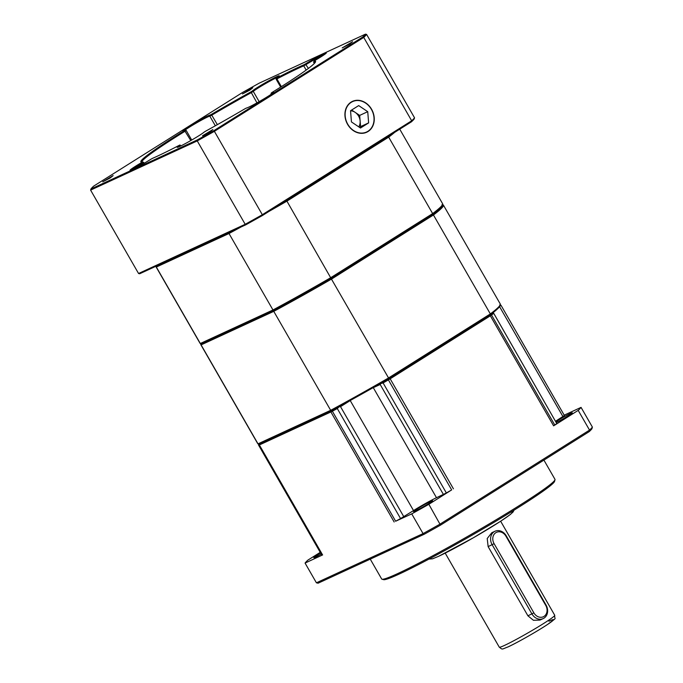 <?xml version="1.0" encoding="UTF-8"?>
<svg xmlns="http://www.w3.org/2000/svg" width="683" height="683" viewBox="0 0 683 683"><rect width="100%" height="100%" fill="white"/><g stroke="black" fill="none" stroke-linecap="round" stroke-linejoin="round"><path stroke-width="1.02" d="M543.198 618.585L539.963 620.079L533.423 620.284L527.916 615.81L488.132 546.613L487.218 538.503L491.794 532.731L495.03 531.237A9.997 8.316 -114.8 0 1 506.274 535.882L546.067 605.078A9.997 8.316 -114.8 0 1 543.198 618.585A9.997 8.316 -114.8 0 1 531.955 613.949L492.161 544.752A9.997 8.316 -114.8 0 1 495.03 531.237M555.006 479.748L554.562 481.378A98.753 5.891 150.1 0 1 494.022 522.341A98.753 5.891 150.1 0 1 399.214 574.053A98.753 5.891 150.1 0 1 383.641 579.662L382.01 579.218A99.957 5.959 -29.9 0 0 397.771 573.549A99.957 5.959 -29.9 0 0 493.732 521.206A99.957 5.959 -29.9 0 0 555.006 479.748A99.957 5.959 -29.9 0 0 554.98 479.346L543.916 460.103M556.5 422.47A10.996 0.657 -29.9 0 0 566.873 416.647A10.996 0.657 -29.9 0 0 572.32 412.814A10.996 0.657 -29.9 0 0 570.553 413.411A10.996 0.657 -29.9 0 0 556.022 421.642M430.853 501.271A10.996 0.657 -29.9 0 0 420.028 507.187A10.996 0.657 -29.9 0 0 413.565 511.635A10.996 0.657 -29.9 0 0 415.332 511.029A10.996 0.657 -29.9 0 0 426.158 505.113A10.996 0.657 -29.9 0 0 432.629 500.673A10.996 0.657 -29.9 0 0 430.853 501.271M320.617 553.008A10.996 0.657 -29.9 0 0 313.804 557.652A10.996 0.657 -29.9 0 0 315.572 557.055A10.996 0.657 -29.9 0 0 321.249 554.109M589.207 431.622L589.54 430.102A159.924 9.536 -29.9 0 0 592.4 427.106L591.913 428.787A158.729 9.46 150.1 0 1 589.207 431.622L440.509 525.133A158.729 9.46 150.1 0 1 424.271 534.217L318.082 583.205L316.408 582.804L423.059 533.602A159.924 9.536 -29.9 0 0 440.194 524.023L589.54 430.102L578.194 410.381A159.924 9.536 -29.9 0 0 581.054 407.384L564.192 415.17M592.4 427.106L581.054 407.384M316.408 582.804L305.07 563.082L321.992 555.211A139.938 8.341 150.1 0 1 321.753 554.989L258.49 444.966A139.938 8.341 150.1 0 1 258.464 444.915L258.729 443.728M320.233 552.351L307.931 560.086A159.924 9.536 -29.9 0 0 305.07 563.082M424.271 534.217L423.059 533.602L411.721 513.881A159.924 9.536 -29.9 0 0 428.856 504.302L451.668 489.907A139.938 8.341 150.1 0 1 446.366 492.964L436.497 497.719A18.987 1.135 -29.9 0 0 413.522 510.568L400.562 518.568A139.938 8.341 150.1 0 1 395.636 521.231L411.721 513.881M440.509 525.133L428.856 504.302M443.446 494.518L380.183 384.495L381.199 383.052A139.136 8.298 -29.9 0 0 388.738 378.715L490.181 314.914A139.136 8.298 -29.9 0 0 492.955 312.771L493.493 313.514A139.938 8.341 150.1 0 1 491.529 315.025L554.792 425.048L553.614 425.842L578.194 410.381M553.614 425.842L490.351 315.819L490.966 315.247L490.181 314.914L388.738 378.715A139.136 8.298 150.1 0 1 331.52 410.705L259.07 444.121L331.52 410.705A139.136 8.298 -29.9 0 0 338.529 406.906L340.527 406.667L403.79 516.69M490.351 315.819L390.172 378.817L453.435 488.84M394.168 521.983L330.896 411.96L259.361 444.966L322.624 554.989M451.668 489.907L388.396 379.885A139.938 8.341 150.1 0 1 383.103 382.941L446.366 492.964M400.562 518.568L337.291 408.545A139.938 8.341 150.1 0 1 332.365 411.209L395.636 521.231M351.147 399.99A18.987 1.135 -29.9 0 0 350.259 400.545L340.527 406.667M380.183 384.495L373.234 387.696A18.987 1.135 -29.9 0 0 372.218 388.175M321.992 555.211L258.72 445.188A139.938 8.341 150.1 0 1 258.49 444.966M499.725 304.917L500.878 305.241A139.938 8.341 150.1 0 1 501.109 305.455L564.371 415.477A139.938 8.341 150.1 0 1 564.397 415.529L555.731 421.129M493.561 313.027L556.765 423.537A139.938 8.341 150.1 0 1 554.792 425.048M501.109 305.455A139.938 8.341 150.1 0 1 501.134 305.506L564.397 415.529M562.946 416.596L499.555 306.65M258.72 445.188L259.361 444.966M442.029 204.584L443.105 204.866A139.938 8.341 150.1 0 1 443.412 205.122A139.938 8.341 150.1 0 1 433.449 214.983L331.682 278.98A139.938 8.341 150.1 0 1 273.763 311.363L201.101 344.889L258.003 443.839L259.07 444.121L258.848 445.017M330.896 411.96L332.365 411.209M200.879 343.651L200.759 344.078A139.938 8.341 150.1 0 0 200.793 344.633A139.938 8.341 150.1 0 0 201.101 344.889L201.383 343.788L273.823 310.364L201.383 343.788L200.307 343.506L156.339 267.044A139.938 8.341 150.1 0 1 156.031 266.788L199.999 343.25A139.938 8.341 -29.9 0 0 200.307 343.506L272.969 309.98A139.938 8.341 -29.9 0 0 330.888 277.597L432.646 213.6A139.938 8.341 -29.9 0 0 442.652 204.294L442.353 205.378A139.136 8.298 150.1 0 1 432.484 214.582L331.042 278.374A139.136 8.298 150.1 0 1 273.823 310.364L273.763 311.363L330.666 410.312L331.52 410.705L331.477 411.516M499.683 306.573L500.537 305.446L500.076 305.318M500.537 305.446L501.134 305.506M337.291 408.545L338.742 407.196M490.966 315.247L491.529 315.025M556.765 423.537L493.45 312.874M381.216 383.453L383.103 382.941M388.396 379.885L390.172 378.817M240.92 227.046A139.938 8.341 150.1 0 1 229.001 233.518L272.969 309.98L273.823 310.364A139.136 8.298 -29.9 0 0 331.042 278.374L389.259 379.202M370.254 559.138L381.677 579.005A99.957 5.959 -29.9 0 0 382.01 579.218M533.884 612.864A8.392 6.984 65.2 0 0 543.992 616.408A8.392 6.984 65.2 0 0 545.743 605.411L505.949 536.215A8.392 6.984 65.2 0 0 495.849 532.68A8.392 6.984 65.2 0 0 494.099 543.668L533.884 612.864L527.916 615.81M394.595 132.408A139.938 8.341 150.1 0 1 388.678 137.138L432.646 213.6L432.484 214.582L331.042 278.374L286.92 201.135A139.938 8.341 150.1 0 1 268.957 211.423M156.031 266.788A139.938 8.341 150.1 0 1 155.997 266.233L155.997 266.233M286.279 200.529L387.722 136.728L388.678 137.138L286.92 201.135L286.279 200.529M156.612 265.943L229.061 232.519L229.001 233.518L156.339 267.044L156.612 265.943M442.652 204.294A139.938 8.341 -29.9 0 0 442.618 203.739L399.743 129.172M151.011 159.173A15.794 0.939 150.1 0 1 132.604 169.418A15.794 0.939 150.1 0 1 130.12 170.315A15.794 0.939 150.1 0 1 141.594 162.571L142.448 161.982A100.751 6.01 150.1 0 1 141.193 162.016A100.751 6.01 150.1 0 1 184.589 130.53L184.956 130.205A15.794 0.939 150.1 0 1 182.933 130.888A15.794 0.939 150.1 0 1 194.851 122.889A15.794 0.939 150.1 0 1 210.099 115.068L211.329 114.428A100.751 6.01 150.1 0 1 250.917 91.881L252.198 91.087A15.794 0.939 150.1 0 1 267.275 81.627A15.794 0.939 150.1 0 1 279.245 75.881A15.794 0.939 150.1 0 1 276.641 77.982L276.905 77.947A100.751 6.01 150.1 0 1 303.935 64.774L305.386 63.971A15.794 0.939 150.1 0 1 319.439 55.904A15.794 0.939 150.1 0 1 326.337 52.932A15.794 0.939 150.1 0 1 314.803 60.574L313.949 61.163A100.751 6.01 150.1 0 1 315.563 61.752A100.751 6.01 150.1 0 1 271.808 92.615L271.441 92.939A15.794 0.939 150.1 0 1 273.516 92.359A15.794 0.939 150.1 0 1 263.834 98.907A15.794 0.939 150.1 0 1 248.672 107.18A15.794 0.939 150.1 0 1 246.298 108.076L245.069 108.717A100.751 6.01 150.1 0 1 205.481 131.264L204.2 132.058A15.794 0.939 150.1 0 1 193.52 138.982A15.794 0.939 150.1 0 1 179.706 146.461A15.794 0.939 150.1 0 1 177.213 147.357A15.794 0.939 150.1 0 1 179.757 145.163L179.492 145.197A100.751 6.01 150.1 0 1 157.073 156.305A100.751 6.01 150.1 0 1 152.463 158.371L151.011 159.173M272.039 93.665A14.992 0.896 -29.9 0 0 271.253 93.998L271.125 94.314M324.86 54.239A14.992 0.896 -29.9 0 0 323.622 54.777A14.992 0.896 -29.9 0 0 306.155 64.501L303.73 65.833A99.957 5.959 -29.9 0 0 299.154 67.89A99.957 5.959 -29.9 0 0 276.914 78.904L276.145 79.228L280.662 87.082M347.596 124.349A16.99 14.13 65.2 0 0 366.711 132.237A16.99 14.13 65.2 0 0 371.586 109.263A16.99 14.13 65.2 0 0 352.471 101.374A16.99 14.13 65.2 0 0 347.596 124.349M352.582 41.706L342.209 47.921L349.764 44.011L352.582 41.706M212.883 129.557L202.51 135.78L210.065 131.862L212.883 129.557M113.13 175.582L102.749 181.798L110.313 177.887L113.13 175.582M252.821 87.731L242.448 93.947L250.004 90.036L252.821 87.731M277.768 77.188A14.992 0.896 -29.9 0 0 276.53 77.734A14.992 0.896 -29.9 0 0 263.407 84.829A14.992 0.896 -29.9 0 0 253.273 91.402L251.131 92.734A99.957 5.959 -29.9 0 0 211.858 115.103L209.818 116.161A14.992 0.896 -29.9 0 0 207.555 117.015A14.992 0.896 -29.9 0 0 195.295 123.614A14.992 0.896 -29.9 0 0 184.803 130.274M143.558 162.281L144.13 163.28L143.558 162.281L142.465 161.982L143.55 162.281L142.098 163.254A14.992 0.896 -29.9 0 0 131.99 169.7M179.945 145.001L180.713 145.564A14.992 0.896 -29.9 0 0 179.083 146.743M90.924 188.995L197.267 139.938A159.13 9.485 -29.9 0 0 213.805 130.692L362.716 37.036A159.13 9.485 -29.9 0 0 365.473 34.15L259.13 83.206A159.13 9.485 -29.9 0 0 242.593 92.453L93.682 186.109A159.13 9.485 -29.9 0 0 90.924 188.995L90.6 190.113L138.555 273.499L245.197 224.297L197.25 140.911L90.6 190.113M315.222 62.401A99.957 5.959 -29.9 0 0 313.668 62.255L313.685 62.179M191.718 140.041L186.203 130.453L185.332 131.068A99.957 5.959 -29.9 0 0 141.927 162.05M262.545 215.452L262.332 214.71L411.678 120.789A159.924 9.536 -29.9 0 0 414.538 117.8L414.214 118.919A159.13 9.485 150.1 0 1 411.456 121.805L262.545 215.452A159.13 9.485 150.1 0 1 246.008 224.698L245.197 224.297A159.924 9.536 -29.9 0 0 262.332 214.71L214.385 131.332A159.924 9.536 150.1 0 1 197.25 140.911L197.267 139.938M246.008 224.698L139.665 273.763L138.555 273.499M414.538 117.8L366.592 34.415A159.924 9.536 150.1 0 1 363.732 37.411L214.385 131.332L213.805 130.692M411.456 121.805L411.678 120.789L363.732 37.411L362.716 37.036M366.592 34.415L365.473 34.15M358.788 126.867A9.997 8.316 65.2 0 0 360.12 121.002A9.997 8.316 65.2 0 0 358.584 116.084A9.997 8.316 65.2 0 0 355.151 112.353A9.997 8.316 65.2 0 0 350.55 110.808M371.407 109.374A16.742 13.925 65.2 0 0 351.258 102.313A16.742 13.925 65.2 0 0 347.767 124.238A16.742 13.925 65.2 0 0 367.924 131.298A16.742 13.925 65.2 0 0 371.407 109.374M359.454 127.32L360.573 126.611L359.676 115.401L351.668 110.014M367.736 111.679L358.686 105.592L350.541 110.714L351.438 121.924L360.487 128.02L368.632 122.889L367.736 111.679L359.676 115.401M360.573 126.611L368.632 122.889M200.793 344.633L257.696 443.583A139.938 8.341 -29.9 0 0 258.003 443.839L330.666 410.312A139.938 8.341 -29.9 0 0 388.584 377.93L490.343 313.932A139.938 8.341 -29.9 0 0 500.34 304.627A139.938 8.341 -29.9 0 0 500.315 304.072L443.412 205.122M500.34 304.627L500.05 305.719A139.136 8.298 150.1 0 1 490.181 314.914L490.343 313.932L433.449 214.983L432.484 214.582A139.136 8.298 -29.9 0 0 442.362 204.917M504.438 645.444A31.981 1.904 -29.9 0 0 535.933 628.215A31.981 1.904 -29.9 0 0 554.75 615.298C554.186 620.505 558.259 616.262 547.868 624.262C537.982 630.904 516.937 642.891 508.041 646.921C501.348 649.379 502.884 649.9 499.29 647.185A31.981 1.904 -29.9 0 0 504.438 645.444M548.936 621.231A28.788 1.716 150.1 0 1 543.122 627.31A28.788 1.716 150.1 0 1 508.289 646.784M510.611 512.293A46.777 2.792 150.1 0 1 490.027 527.908A46.777 2.792 150.1 0 1 438.887 556.167M413.522 510.568L350.2 400.511M436.497 497.719L373.251 387.594M488.132 546.613L494.099 543.668M271.347 94.16L271.441 92.939M306.172 70.076L303.73 65.833L303.935 64.774M305.386 63.971L308.409 68.42M252.198 91.087L253.273 91.402L259.156 101.63M142.61 164.142L141.594 162.571M180.901 145.889L179.757 145.163M313.949 61.163L313.668 62.255L314.351 63.434M276.905 77.947L276.914 78.904L281.362 86.639M211.329 114.428L217.356 124.648M256.962 102.868L250.917 91.881M190.796 140.57L184.589 130.53M215.341 125.783L209.818 116.161L210.099 115.068M514.009 510.184L513.078 511.985L510.09 514.692L500.451 521.368L473.396 537.769L438.64 556.303L432.587 558.796L428.941 559.104M554.75 615.298L500.656 521.231M499.29 647.185L445.205 553.119M313.932 61.154L313.634 62.238L314.325 63.451M271.288 92.982L270.989 94.075M185.11 130.154L186.194 130.444M276.444 78.144L276.145 79.228"/></g></svg>

